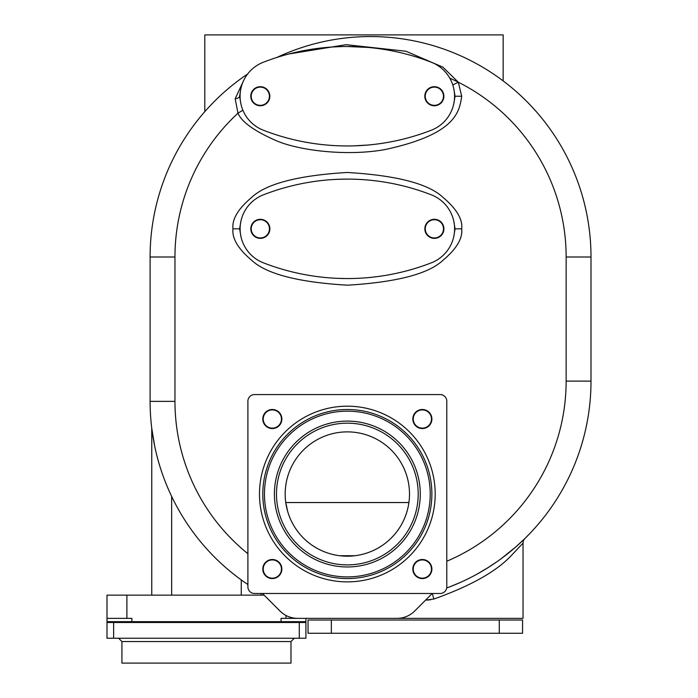 <?xml version="1.0" encoding="UTF-8"?>
<svg xmlns="http://www.w3.org/2000/svg" width="698" height="698" viewBox="0 0 698 698"><rect width="100%" height="100%" fill="white"/><g stroke="black" fill="none" stroke-linecap="round" stroke-linejoin="round"><path stroke-width="1.05" d="M245.399 582.847A220.446 220.446 0 0 1 245.312 582.786L247.895 584.54L245.312 582.786M242.101 580.527A220.446 220.446 0 0 1 241.264 579.925L242.101 580.527L241.264 579.925L241.264 595.141M171.647 595.141L171.647 496.418A220.446 220.446 0 0 1 170.626 494.263L171.647 496.418L170.626 494.263M169.509 491.811A220.446 220.446 0 0 1 168.419 489.342L169.509 491.811M167.311 486.768A220.446 220.446 0 0 1 166.211 484.089L166.203 484.072M164.274 479.151A220.446 220.446 0 0 1 164.004 478.418L164.274 479.151M159.772 465.959A220.446 220.446 0 0 1 158.795 462.678L159.772 465.959M157.861 459.354A220.446 220.446 0 0 1 156.98 456.03L157.861 459.354M156.169 452.732L156.204 452.897A220.446 220.446 0 0 1 153.045 437.297M152.417 433.284A220.446 220.446 0 0 1 151.946 429.855M151.824 428.869L151.754 428.345A220.446 220.446 0 0 1 150.096 401.367A220.446 220.446 0 0 0 247.895 584.54M524.922 538.49L525.027 538.394A6.631 6.631 40.5 0 0 523.038 543.123L510.151 556.768C494.891 572.316 469.449 586.407 433.824 599.05L425.597 600.114M524.669 538.734L515.918 546.839M515.822 546.927L501.129 558.732M497.089 561.628L487.073 568.251M481.454 571.636L475.251 575.108M452.391 585.805L446.694 587.995A220.446 220.446 0 0 0 590.997 381.117L590.997 257.004A220.446 220.446 0 0 0 276.836 57.472M502.761 557.519L508.292 553.235L502.752 557.528M521.921 541.386L523.064 540.296M427.359 600.106L430.832 599.748M281.041 621.665L305.907 621.665L305.907 618.349L281.041 618.349L281.041 621.665L107.003 621.665L107.003 595.141L264.114 595.141M126.896 595.141L126.896 618.349L107.003 618.349M126.896 618.349L131.861 618.349L131.861 621.665M299.276 622.494L305.907 622.494L305.907 638.234L113.634 638.234L113.634 622.494L299.276 622.494L299.276 638.234M113.634 638.234L107.003 638.234L107.003 622.494L113.634 622.494M290.987 641.549L290.987 663.1L121.923 663.1L121.923 641.549L290.987 641.549L294.303 638.234M426.583 599.128L426.583 600.114M432.481 593.483A6.631 0.515 -106.3 0 0 433.824 599.05M262.457 593.483L280.038 611.064A24.866 24.866 0 0 0 297.618 618.349L397.066 618.349A24.866 24.866 0 0 0 414.647 611.064L432.228 593.483M254.526 593.483L440.168 593.483A6.631 6.631 0 0 0 446.79 586.852L446.79 401.21A6.631 6.631 0 0 0 440.168 394.579L254.526 394.579A6.631 6.631 0 0 0 247.895 401.21L247.895 586.852A6.631 6.631 0 0 0 254.526 593.483M262.797 419.018A9.528 9.528 0 0 1 272.333 409.49A9.528 9.528 0 0 1 281.861 419.018A9.528 9.528 0 0 1 272.333 428.555A9.528 9.528 0 0 1 262.797 419.018M272.333 578.572A9.528 9.528 0 0 1 262.797 569.045A9.528 9.528 0 0 1 272.333 559.517A9.528 9.528 0 0 1 281.861 569.045A9.528 9.528 0 0 1 272.333 578.572M431.888 569.045A9.528 9.528 0 0 1 422.351 578.572A9.528 9.528 0 0 1 412.823 569.045A9.528 9.528 0 0 1 422.351 559.517A9.528 9.528 0 0 1 431.888 569.045M422.351 409.49A9.528 9.528 0 0 1 431.888 419.018A9.528 9.528 0 0 1 422.351 428.555A9.528 9.528 0 0 1 412.823 419.018A9.528 9.528 0 0 1 422.351 409.49M347.342 409.499A84.537 84.537 0 0 0 262.806 494.036A84.537 84.537 0 0 0 347.342 578.563A84.537 84.537 0 0 0 431.879 494.036A84.537 84.537 0 0 0 347.342 409.499M347.342 411.157A82.879 82.879 0 0 0 264.463 494.036A82.879 82.879 0 0 0 347.342 576.906A82.879 82.879 0 0 0 430.221 494.036A82.879 82.879 0 0 0 347.342 411.157M274.41 494.036A72.932 72.932 0 0 0 347.342 566.968A72.932 72.932 0 0 0 420.275 494.036A72.932 72.932 0 0 0 347.342 421.103A72.932 72.932 0 0 0 274.41 494.036M276.487 494.036A70.856 70.856 0 0 0 347.342 564.891A70.856 70.856 0 0 0 418.198 494.036A70.856 70.856 0 0 0 347.342 423.171A70.856 70.856 0 0 0 276.487 494.036M285.185 494.036A62.157 62.157 0 0 1 347.342 431.879A62.157 62.157 0 0 1 409.499 494.036A62.157 62.157 0 0 1 347.342 556.193A62.157 62.157 0 0 1 285.185 494.036M287.689 511.512L285.77 502.534L408.915 502.534M407.955 507.812L406.995 511.512M406.027 514.513L405.067 517.087M403.147 521.415L401.219 525.027M399.291 528.159L397.371 530.916M393.524 535.636L392.189 537.076M381.981 545.644L378.133 548.026M370.429 551.743L368.684 552.415M355.038 555.713L339.647 555.713M326.001 552.415L324.256 551.743M316.552 548.026L312.704 545.644M302.496 537.076L301.161 535.636M297.313 530.916L295.394 528.159M293.465 525.027L291.546 521.415M289.618 517.087L288.658 514.513M272.333 428.136A9.118 9.118 0 0 1 263.216 419.018A9.118 9.118 0 0 1 272.333 409.909A9.118 9.118 0 0 1 281.451 419.018A9.118 9.118 0 0 1 272.333 428.136M281.451 569.045A9.118 9.118 0 0 1 272.333 578.162A9.118 9.118 0 0 1 263.216 569.045A9.118 9.118 0 0 1 272.333 559.927A9.118 9.118 0 0 1 281.451 569.045M422.351 559.927A9.118 9.118 0 0 1 431.469 569.045A9.118 9.118 0 0 1 422.351 578.162A9.118 9.118 0 0 1 413.233 569.045A9.118 9.118 0 0 1 422.351 559.927M413.233 419.018A9.118 9.118 0 0 1 422.351 409.909A9.118 9.118 0 0 1 431.469 419.018A9.118 9.118 0 0 1 422.351 428.136A9.118 9.118 0 0 1 413.233 419.018M243.515 80.785L235.165 98.793L237.992 113.189C241.604 122.01 254.63 131.285 277.071 141.031C301.056 151.038 349.035 156.352 385.619 149.433C457.269 133.903 459.336 110.956 461.71 96.228L458.324 82.224L442.864 67.139L406.009 51.251L346.095 44.681L288.876 53.982M232.975 228.831C231.893 238.384 238.105 248.837 251.603 260.197C266.104 273.921 298.063 282.254 347.464 285.185C396.822 282.201 428.703 273.86 443.117 260.162C456.588 248.811 462.791 238.367 461.71 228.831C462.791 219.277 456.579 208.824 443.082 197.464C428.581 183.731 396.63 175.407 347.22 172.476C297.863 175.451 265.982 183.792 251.568 197.499C238.097 208.85 231.893 219.294 232.975 228.831L239.606 228.831L241.002 236.823M354.017 145.856L367.506 145.071M240.897 103.923L239.606 96.228L240.88 88.602M247.642 73.997A220.446 220.446 0 0 0 150.096 257.004L150.096 401.367L174.962 401.367A195.588 195.588 0 0 0 247.895 553.715M169.501 491.802L168.872 490.389M164.222 478.994L163.986 478.383M159.755 465.898L158.778 462.608M157.844 459.275L156.963 455.951M155.427 449.538L155.296 448.954M152.251 432.097L152.19 431.634M152.181 431.582L152.085 430.919M151.754 595.141L151.754 428.345L154.694 446.162M154.843 446.851L155.445 449.617M261.148 593.483L261.148 595.141M503.153 80.898L503.153 34.9L204.793 34.9L204.793 111.663M368.256 47.447L347.342 46.504M340.99 46.592L332.667 46.967M453.683 104.22L455.079 96.228L453.683 88.236M335.86 46.783L329.203 47.211M431.312 130.221A36.471 36.471 0 0 0 431.312 62.235A232.05 232.05 0 0 0 263.364 62.227A36.471 36.471 0 0 0 263.364 130.229A232.05 232.05 0 0 0 431.312 130.221M250.774 96.228A9.528 9.528 0 0 0 260.31 105.756A9.528 9.528 0 0 0 269.838 96.228A9.528 9.528 0 0 0 260.31 86.7A9.528 9.528 0 0 0 250.774 96.228M443.876 96.228A9.528 9.528 0 0 1 434.348 105.756A9.528 9.528 0 0 1 424.812 96.228A9.528 9.528 0 0 1 434.348 86.7A9.528 9.528 0 0 1 443.876 96.228M251.193 96.228A9.118 9.118 0 0 1 260.31 87.11A9.118 9.118 0 0 1 269.419 96.228A9.118 9.118 0 0 1 260.31 105.346A9.118 9.118 0 0 1 251.193 96.228M425.23 96.228A9.118 9.118 0 0 1 434.348 87.11A9.118 9.118 0 0 1 443.466 96.228A9.118 9.118 0 0 1 434.348 105.346A9.118 9.118 0 0 1 425.23 96.228M338.364 278.38L347.351 278.554M347.351 179.107L338.364 179.281M453.77 236.552L455.079 228.831L453.77 221.1M241.002 220.838L239.606 228.831M431.347 194.838A232.05 232.05 0 0 0 263.399 194.829A36.471 36.471 0 0 0 263.399 262.832A232.05 232.05 0 0 0 431.347 262.823A36.471 36.471 0 0 0 431.347 194.838M250.809 228.831A9.528 9.528 0 0 0 260.337 238.358A9.528 9.528 0 0 0 269.873 228.831A9.528 9.528 0 0 0 260.337 219.303A9.528 9.528 0 0 0 250.809 228.831M443.911 228.831A9.528 9.528 0 0 1 434.383 238.358A9.528 9.528 0 0 1 424.846 228.831A9.528 9.528 0 0 1 434.383 219.303A9.528 9.528 0 0 1 443.911 228.831M269.454 228.831A9.118 9.118 0 0 1 260.337 237.948A9.118 9.118 0 0 1 251.219 228.831A9.118 9.118 0 0 1 260.337 219.713A9.118 9.118 0 0 1 269.454 228.831M443.492 228.831A9.118 9.118 0 0 1 434.383 237.948A9.118 9.118 0 0 1 425.265 228.831A9.118 9.118 0 0 1 434.383 219.713A9.118 9.118 0 0 1 443.492 228.831M523.038 543.123L523.038 618.349L307.565 618.349M331.332 633.26L308.045 633.26L308.045 620.007L331.332 620.007L331.332 633.26L522.558 633.26L522.558 620.007L331.332 620.007M449.8 78.193A195.588 195.588 0 0 1 458.324 82.224L452.784 84.964M446.694 587.995A220.446 220.446 0 0 0 590.997 381.117L566.139 381.117L566.139 257.004A195.588 195.588 0 0 0 458.324 82.224M286.014 615.47L286.014 618.349M347.342 581.879A87.852 87.852 0 0 0 435.194 494.036A87.852 87.852 0 0 0 347.342 406.184A87.852 87.852 0 0 0 259.49 494.036A87.852 87.852 0 0 0 347.342 581.879M446.79 561.227A195.588 195.588 0 0 0 566.139 381.117M242.869 110.205L237.992 113.189A195.588 195.588 0 0 0 174.962 257.004L174.962 401.367M461.71 96.228L455.079 96.228M235.165 98.793A6.631 2.713 180 0 0 239.606 96.228M566.139 257.004L590.997 257.004M174.962 257.004L150.096 257.004M461.71 228.831L455.079 228.831M499.279 620.007L499.279 633.26M524.303 539.092L523.657 539.72M488.408 567.413L484.805 569.647M484.735 569.69L476.437 574.471M460.479 582.385L450.428 586.582M303.002 622.494L303.002 621.665M109.9 622.494L109.9 621.665M121.923 641.549L118.608 638.234M488.949 567.073L477.179 574.061M461.614 581.879L452.042 585.945"/></g></svg>
